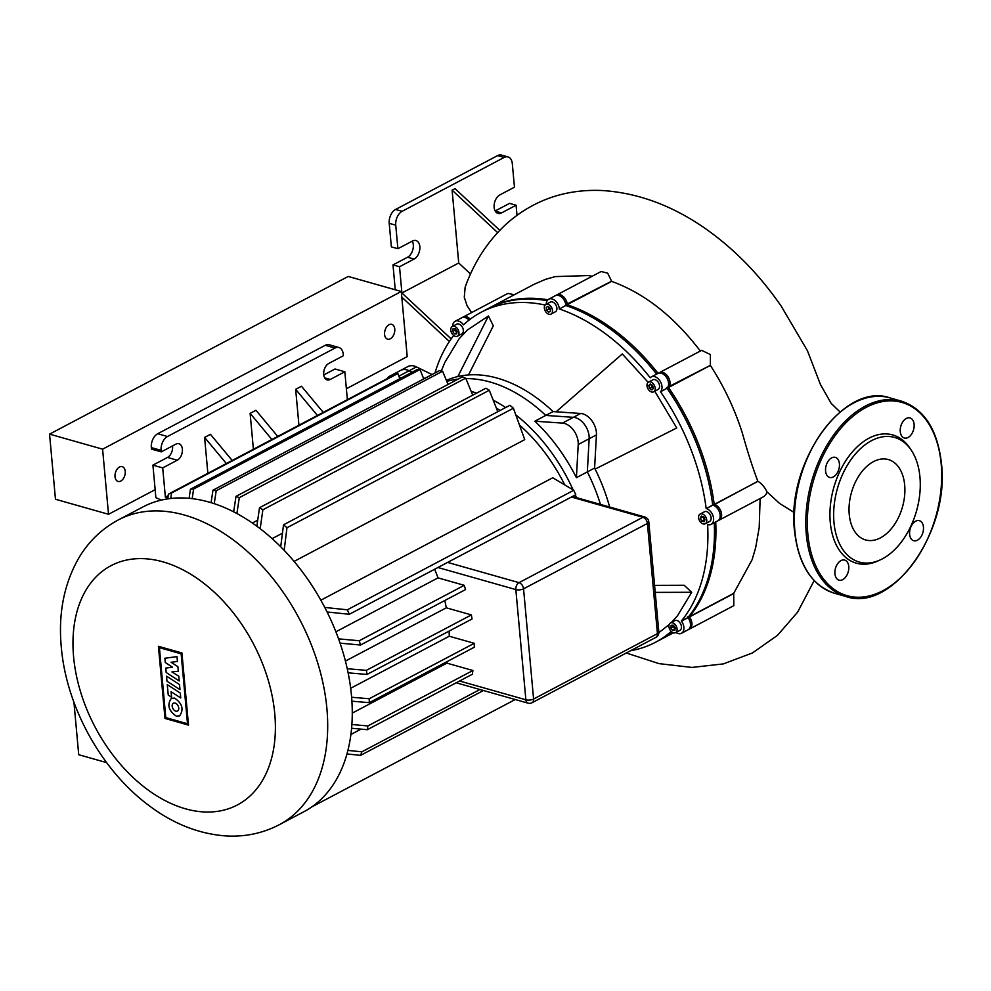 <?xml version="1.0" encoding="UTF-8"?>
<svg xmlns="http://www.w3.org/2000/svg" width="991" height="991" viewBox="0 0 991 991"><rect width="100%" height="100%" fill="white"/><g stroke="black" fill="none" stroke-linecap="round" stroke-linejoin="round"><path stroke-width="1.49" d="M910.543 449.158A66.67 42.316 105.8 0 0 909.825 448.056A66.67 42.316 105.8 0 0 857.537 446.495A66.67 42.316 105.8 0 0 830.272 522.406A66.67 42.316 105.8 0 0 877.791 561.005M833.976 522.443A64.774 41.114 -74.2 0 1 860.473 448.688A64.774 41.114 -74.2 0 1 911.274 450.211A64.774 41.114 -74.2 0 1 919.945 477.055A64.774 41.114 -74.2 0 1 880.144 559.94A64.774 41.114 -74.2 0 1 833.976 522.443M900.262 431.63A10.43 6.615 105.8 0 0 904.337 438.01A10.43 6.615 105.8 0 0 911.336 434.479A10.43 6.615 105.8 0 0 914.111 424.321A10.43 6.615 105.8 0 0 910.035 417.942A10.43 6.615 105.8 0 0 903.036 421.485A10.43 6.615 105.8 0 0 900.262 431.63M909.614 534.347A10.43 6.615 105.8 0 0 913.69 540.727A10.43 6.615 105.8 0 0 920.689 537.196A10.43 6.615 105.8 0 0 923.451 527.051A10.43 6.615 105.8 0 0 919.375 520.671A10.43 6.615 105.8 0 0 912.389 524.202A10.43 6.615 105.8 0 0 909.614 534.347M834.918 573.777A10.43 6.615 105.8 0 0 838.993 580.156A10.43 6.615 105.8 0 0 845.992 576.626A10.43 6.615 105.8 0 0 848.767 566.48A10.43 6.615 105.8 0 0 844.691 560.101A10.43 6.615 105.8 0 0 837.692 563.631A10.43 6.615 105.8 0 0 834.918 573.777M825.577 471.059A10.43 6.615 105.8 0 0 829.653 477.439A10.43 6.615 105.8 0 0 836.639 473.909A10.43 6.615 105.8 0 0 839.414 463.751A10.43 6.615 105.8 0 0 835.339 457.371A10.43 6.615 105.8 0 0 828.34 460.914A10.43 6.615 105.8 0 0 825.577 471.059M849.237 514.379A41.771 26.509 105.8 0 0 865.577 539.934A41.771 26.509 105.8 0 0 893.597 525.775A41.771 26.509 105.8 0 0 904.684 485.119A41.771 26.509 105.8 0 0 888.357 459.564A41.771 26.509 105.8 0 0 860.337 473.723A41.771 26.509 105.8 0 0 849.237 514.379M384.582 334.438A7.68 4.881 105.8 0 0 387.58 339.145A7.68 4.881 105.8 0 0 392.746 336.531A7.68 4.881 105.8 0 0 394.777 329.049A7.68 4.881 105.8 0 0 391.779 324.354A7.68 4.881 105.8 0 0 386.626 326.956A7.68 4.881 105.8 0 0 384.582 334.438M115.03 476.733A7.68 4.881 105.8 0 0 118.04 481.428A7.68 4.881 105.8 0 0 123.194 478.826A7.68 4.881 105.8 0 0 125.225 471.344A7.68 4.881 105.8 0 0 122.227 466.637A7.68 4.881 105.8 0 0 117.074 469.251A7.68 4.881 105.8 0 0 115.03 476.733M346.379 388.732L407.214 356.611L401.293 291.49L348.237 276.452L49.55 434.132L102.593 449.171L108.527 514.292L155.153 489.678M49.55 434.132L55.471 499.253L108.527 514.292M401.293 291.49L102.593 449.171M106.632 762.624L78.723 754.721L73.953 702.309M166.513 676.122L179.532 684.57L179.99 689.637L166.971 681.189L166.513 676.122M180.3 693.056L180.746 697.974L171.084 691.706L171.579 697.218L168.235 695.038L167.281 684.608L180.3 693.056M166.191 672.53L165.782 668.095L172.434 667.203L165.262 662.459L164.878 658.247L176.98 656.624L177.426 661.505L171.059 662.248L177.897 666.695L178.318 671.204L171.939 671.96L178.789 676.209L179.222 680.978L166.191 672.53M176.274 716.134C168.544 710.683 166.897 704.762 171.332 698.37L174.639 698.11C182.369 703.56 184.016 709.482 179.582 715.886L176.274 716.134M175.085 703.102A4.41 2.911 62.2 0 1 178.504 706.893A4.41 2.911 62.2 0 1 177.513 711.018A4.41 2.911 62.2 0 1 175.816 711.142A4.41 2.911 62.2 0 1 172.409 707.351A4.41 2.911 62.2 0 1 173.4 703.226A4.41 2.911 62.2 0 1 175.085 703.102M165.782 717.595L159.415 647.656L181.142 653.812L187.497 723.752L165.782 717.595M181.935 652.97L188.501 725.102L164.989 718.438L158.424 646.305L181.935 652.97M209.051 502.078A172.347 113.915 -117.8 0 0 142.902 506.946L118.313 519.928A172.347 113.915 -117.8 0 1 184.462 515.047A172.347 113.915 -117.8 0 1 326.906 708.664A172.347 113.915 -117.8 0 1 279.227 824.76L303.816 811.778A172.347 113.915 -117.8 0 0 342.477 650.592A172.347 113.915 -117.8 0 0 209.051 502.078M476.659 393.105A142.716 94.331 -117.8 0 0 471.951 391.643A142.716 94.331 -117.8 0 0 471.183 391.42M534.855 421.2L545.781 415.427A142.716 94.331 -117.8 0 0 490.161 382.03A142.716 94.331 -117.8 0 0 465.906 378.599A142.716 94.331 -117.8 0 1 545.781 415.427L573.38 417.322A16.463 10.889 62.2 0 1 589.149 438.753L587.329 471.914L576.403 477.674A142.716 94.331 -117.8 0 0 534.855 421.2L562.454 423.095A16.463 10.889 62.2 0 1 578.224 444.513L576.403 477.674M458.189 379.082A142.716 94.331 -117.8 0 0 446.817 381.399A142.716 94.331 -117.8 0 1 458.189 379.082M496.355 408.106A138.864 91.791 62.2 0 1 500.182 410.447M519.569 425.102A138.864 91.791 62.2 0 1 564.684 484.785M576.403 497.618A142.716 94.331 -117.8 0 0 575.325 494.98M573.108 489.876A142.716 94.331 -117.8 0 0 515.865 414.932M505.67 407.549A142.716 94.331 -117.8 0 0 493.233 400.191M386.899 378.797A16.463 10.889 62.2 0 1 389.736 376.159A16.463 10.889 62.2 0 1 393.514 375.304M432.014 374.561L416.418 366.905A16.463 10.889 -117.8 0 0 407.945 366.546L400.661 370.386A16.463 10.889 62.2 0 1 409.122 370.758L412.107 372.22L409.122 370.758A16.463 10.889 -117.8 0 0 400.661 370.386L389.736 376.159M399.2 377.014L401.182 377.98M423.268 377.682L424.73 378.413L423.268 377.682M345.438 661.071L446.309 607.817A138.864 91.791 -117.8 0 0 444.773 600.534M335.887 631.787L438.01 577.877A138.864 91.791 -117.8 0 0 434.64 569.243M352.288 713.086L446.904 663.14A138.864 91.791 -117.8 0 0 447.214 661.542M350.678 688.262L449.257 636.234A138.864 91.791 -117.8 0 0 449.109 631.106M350.925 734.455L361.034 729.128M320.849 600.199L552.767 477.761L573.752 490.272A172.347 113.915 -117.8 0 1 575.771 494.744L349.352 614.271L327.08 611.992M280.713 546.809L283.525 524.809A172.347 113.915 62.2 0 1 286.969 527.757L513.4 408.23L524.735 439.645L294.079 561.401M257.71 520.176L252.333 523.013M282.435 533.195L272.116 538.646M232.191 460.456L210.426 434.318L204.592 437.39L226.369 463.54M207.862 473.302L204.592 437.39M323.252 412.392L301.487 386.242L295.665 389.327L317.43 415.464M298.935 425.226L295.665 389.327M253.399 449.27L250.128 413.358L255.963 410.286L277.728 436.424M323.76 374.945L335.045 368.986L344.831 371.761L347.37 399.658M344.831 371.761L330.263 379.454A8.783 5.574 -74.2 0 1 327.141 379.887A8.783 5.574 -74.2 0 1 323.723 372.244A8.783 5.574 -74.2 0 1 328.814 363.424L343.382 355.732L343.245 354.233A10.975 6.962 -74.2 0 0 338.947 347.519A10.975 6.962 -74.2 0 0 335.045 348.064L167.491 436.511L157.693 433.736A10.975 6.962 105.8 0 0 151.326 447.598L151.462 449.096L161.248 451.871L161.112 450.372A10.975 6.962 -74.2 0 1 167.491 436.511M161.248 451.871L175.816 444.179A8.783 5.574 -74.2 0 1 178.95 443.745A8.783 5.574 -74.2 0 1 182.356 451.388A8.783 5.574 -74.2 0 1 177.278 460.208L162.71 467.901L152.911 465.126L155.884 497.693L161.409 500.071M167.529 498.907L165.373 497.148L162.71 467.901M165.373 497.148L168.197 495.661M250.128 413.358L271.893 439.496M338.947 347.519L329.161 344.744A10.975 6.962 105.8 0 0 325.246 345.289L157.693 433.736M152.911 465.126L167.491 457.433A8.783 5.574 105.8 0 0 172.533 445.913M338.563 638.861L359.225 640.756A172.347 113.915 62.2 0 1 360.513 645.017L465.522 589.583A172.347 113.915 -117.8 0 0 464.246 585.322L438.01 577.877M347.259 668.727L366.36 670.35A172.347 113.915 62.2 0 1 367.017 674.437L472.026 619.003A172.347 113.915 -117.8 0 0 471.369 614.915L446.309 607.817M351.632 697.255L369.222 698.754A172.347 113.915 62.2 0 1 369.296 702.669L474.305 647.234A172.347 113.915 -117.8 0 0 474.243 643.308L449.257 636.234M351.904 724.508L367.872 725.945A172.347 113.915 62.2 0 1 367.327 729.698L472.335 674.264A172.347 113.915 -117.8 0 0 472.893 670.511L446.904 663.14M360.513 645.017L340.086 643.171M359.225 640.756L464.246 585.322M367.327 729.698L351.607 728.261M211.083 502.672L212.966 490.198A172.347 113.915 62.2 0 1 216.199 490.756L214.242 503.676M189.12 498.324L190.421 489.244A172.347 113.915 62.2 0 1 193.579 489.046L192.192 498.646M167.789 498.857L168.396 494.137A172.347 113.915 62.2 0 1 171.468 493.047L170.762 498.473M399.831 378.698L397.887 373.52A172.347 113.915 -117.8 0 0 394.814 374.61L168.396 494.137M423.752 378.921L419.998 369.519A172.347 113.915 -117.8 0 0 416.839 369.717L190.421 489.244M448.056 384.434L442.618 371.229A172.347 113.915 -117.8 0 0 439.385 370.671L212.966 490.198M216.199 490.756L442.618 371.229M193.579 489.046L419.998 369.519M171.468 493.047L397.887 373.52M233.653 511.839L236.007 496.367A172.347 113.915 62.2 0 1 239.302 497.655L236.899 513.536M347.928 750.41L361.864 751.822A172.347 113.915 62.2 0 1 360.588 755.365L346.986 753.953M256.842 526.209L259.506 507.726A172.347 113.915 62.2 0 1 262.875 509.783L260.175 528.711M286.969 527.757L284.169 550.339M324.763 607.433L347.333 609.799A172.347 113.915 62.2 0 1 349.352 614.271M369.296 702.669L351.916 701.182M367.017 674.437L348.138 672.839M472.719 395.174L465.72 378.141A172.347 113.915 -117.8 0 0 462.425 376.853L236.007 496.367M497.779 411.711L489.294 390.256A172.347 113.915 -117.8 0 0 485.924 388.212L259.506 507.726M513.4 408.23A172.347 113.915 -117.8 0 0 509.944 405.282L283.525 524.809M366.36 670.35L471.369 614.915M347.333 609.799L573.752 490.272M369.222 698.754L474.243 643.308M367.872 725.945L472.893 670.511M262.875 509.783L489.294 390.256M360.588 755.365L483.447 690.516M361.864 751.822L479.904 689.513M239.302 497.655L465.72 378.141M312.351 806.624L515.246 699.522M609.638 507.033A142.716 94.331 -117.8 0 0 594.612 468.062L587.329 471.914A142.716 94.331 -117.8 0 1 600.472 504.431A142.716 94.331 -117.8 0 0 587.329 471.914L589.149 438.753A16.463 10.889 -117.8 0 0 573.38 417.322L545.781 415.427L553.065 411.587A142.716 94.331 -117.8 0 0 446.396 380.408M706.756 520.064A5.488 3.63 62.2 0 1 705.245 523.768A5.488 3.63 62.2 0 1 701.108 522.74A5.488 3.63 62.2 0 1 698.605 517.748A5.488 3.63 62.2 0 1 700.117 514.056A5.488 3.63 62.2 0 1 704.254 515.085A5.488 3.63 62.2 0 1 706.756 520.064M700.117 514.056L704.49 511.752A5.488 3.63 62.2 0 1 708.627 512.768A5.488 3.63 62.2 0 1 711.129 517.76A5.488 3.63 62.2 0 1 709.618 521.452L705.245 523.768M653.651 384.235A5.488 3.63 62.2 0 1 653.651 391.817A5.488 3.63 62.2 0 1 648.523 389.686A5.488 3.63 62.2 0 1 648.523 382.105A5.488 3.63 62.2 0 1 653.651 384.235M648.523 382.105L652.896 379.801A5.488 3.63 62.2 0 1 658.024 381.931A5.488 3.63 62.2 0 1 658.024 389.5L653.651 391.817M547.986 304.249A5.488 3.63 62.2 0 1 552.235 308.981A5.488 3.63 62.2 0 1 551.008 314.122A5.488 3.63 62.2 0 1 548.89 314.271A5.488 3.63 62.2 0 1 544.641 309.539A5.488 3.63 62.2 0 1 545.88 304.41A5.488 3.63 62.2 0 1 547.986 304.249M545.88 304.41L550.253 302.106A5.488 3.63 62.2 0 1 552.359 301.945A5.488 3.63 62.2 0 1 556.608 306.677A5.488 3.63 62.2 0 1 555.369 311.806L551.008 314.122M451.673 326.98A5.488 3.63 62.2 0 1 452.317 326.485A5.488 3.63 62.2 0 1 457.78 329.111A5.488 3.63 62.2 0 1 458.077 335.701A5.488 3.63 62.2 0 1 457.433 336.197A5.488 3.63 62.2 0 1 451.97 333.558A5.488 3.63 62.2 0 1 451.673 326.98M452.317 326.485L456.69 324.181A5.488 3.63 62.2 0 1 462.153 326.807A5.488 3.63 62.2 0 1 462.45 333.385A5.488 3.63 62.2 0 1 461.806 333.88L457.433 336.197M676.209 632.184A5.488 3.63 62.2 0 1 675.565 632.667A5.488 3.63 62.2 0 1 670.102 630.041A5.488 3.63 62.2 0 1 669.792 623.463A5.488 3.63 62.2 0 1 670.449 622.967A5.488 3.63 62.2 0 1 675.912 625.594A5.488 3.63 62.2 0 1 676.209 632.184M670.449 622.967L674.809 620.651A5.488 3.63 62.2 0 1 680.284 623.289A5.488 3.63 62.2 0 1 680.582 629.867A5.488 3.63 62.2 0 1 679.937 630.363L675.565 632.667M594.612 468.062L596.433 434.9A16.463 10.889 -117.8 0 0 580.676 413.47L553.065 411.587M675.218 627.712L674.859 630.338L672.654 630.437L670.796 627.922L671.155 625.296L673.36 625.197L675.218 627.712M673.397 625.247L673.199 626.646L675.02 629.124M670.796 627.922L673.199 626.646M672.654 630.437L675.007 629.186M455.265 328.764L455.067 330.176L456.888 332.642M452.664 331.44L453.023 328.814L455.228 328.715L457.086 331.229L456.727 333.856L454.522 333.955L452.664 331.44L455.067 330.176M454.522 333.955L456.888 332.716M546.264 307.235L548.172 306.368L550.352 308.399L550.612 311.285L548.704 312.153L546.537 310.133L546.264 307.235M548.754 306.913L548.94 308.858L550.525 310.344M546.537 310.133L548.94 308.858M548.704 312.153L550.6 311.162M650.22 383.988L652.561 385.388L653.428 388.348L651.954 389.921L649.601 388.534L648.746 385.561L650.22 383.988M648.746 385.561L650.926 384.409M651.236 384.595L652.004 387.258L653.342 388.051M649.601 388.534L652.004 387.258M703.635 516.732L705.035 519.581L704.093 521.749L701.727 521.08L700.327 518.243L701.281 516.076L703.635 516.732M702.916 516.534L704.849 520.015M700.327 518.243L702.73 516.968M701.727 521.08L704.13 519.804M714.263 522.728A186.618 123.355 62.2 0 1 687.915 617.529L688.039 617.69A8.783 5.81 62.2 0 1 690.393 623.339A8.783 5.81 62.2 0 1 688.027 629.818L681.474 633.274A8.783 5.81 62.2 0 1 675.936 632.481M712.157 500.963A185.528 122.624 -117.8 0 0 712.12 500.69A185.528 122.624 -117.8 0 0 667.104 388.199A185.528 122.624 62.2 0 1 712.157 500.963M546.239 304.225A8.783 5.81 62.2 0 1 548.717 299.195L555.27 295.727A8.783 5.81 62.2 0 1 561.947 297.436A8.783 5.81 62.2 0 1 565.836 304.782A8.783 5.81 62.2 0 1 565.898 305.352L559.358 308.994A186.618 123.355 -117.8 0 1 650.232 377.782L650.319 377.67A8.783 5.81 62.2 0 1 651.36 376.89L657.913 373.421A8.783 5.81 62.2 0 1 664.589 375.131A8.783 5.81 62.2 0 1 668.479 382.476A8.783 5.81 62.2 0 1 667.141 388.162L667.054 388.274A186.618 123.355 62.2 0 1 712.195 501.235A186.618 123.355 62.2 0 1 712.727 505.076L712.876 505.125A8.783 5.81 62.2 0 1 716.183 507.07A8.783 5.81 62.2 0 1 720.073 514.428A8.783 5.81 62.2 0 1 717.707 520.907L711.154 524.363A8.783 5.81 62.2 0 1 707.785 524.611L707.624 524.573A186.618 123.355 -117.8 0 1 681.362 620.985L687.915 617.529M672.356 632.332A186.618 123.355 62.2 0 1 661.988 638.848L655.435 642.304A186.618 123.355 -117.8 0 0 671.217 631.44M656.686 374.078A185.528 122.624 -117.8 0 0 630.103 345.326A185.528 122.624 -117.8 0 0 629.904 345.141A185.528 122.624 62.2 0 1 656.686 374.078M565.911 305.538A186.618 123.355 62.2 0 1 629.706 344.942A186.618 123.355 62.2 0 1 656.624 374.103M545.124 305.03A186.618 123.355 -117.8 0 0 481.192 312.227L487.745 308.771A186.618 123.355 62.2 0 1 547.143 300.682M452.676 326.287A8.783 5.81 62.2 0 1 455.142 321.257L461.707 317.801A8.783 5.81 62.2 0 1 468.384 319.498A8.783 5.81 62.2 0 1 469.003 320.118M565.787 304.51A7.68 5.079 -117.8 0 0 565.75 304.237A7.68 5.079 -117.8 0 0 562.355 297.808A7.68 5.079 -117.8 0 0 562.157 297.634A7.68 5.079 62.2 0 1 565.787 304.51M668.43 382.204A7.68 5.079 -117.8 0 0 668.392 381.931A7.68 5.079 -117.8 0 0 664.998 375.502A7.68 5.079 -117.8 0 0 664.8 375.329A7.68 5.079 62.2 0 1 668.43 382.204M690.355 623.054A7.68 5.079 -117.8 0 0 690.318 622.794A7.68 5.079 -117.8 0 0 688.25 617.851L688.25 617.851A7.68 5.079 62.2 0 1 690.355 623.054M720.023 514.143A7.68 5.079 -117.8 0 0 719.986 513.883A7.68 5.079 -117.8 0 0 716.592 507.454A7.68 5.079 -117.8 0 0 716.394 507.268A7.68 5.079 62.2 0 1 720.023 514.143M711.154 524.363A8.783 5.81 62.2 0 0 713.124 516.15A8.783 5.81 62.2 0 0 706.323 508.581L712.727 505.076M667.054 388.274L660.489 391.73L667.141 388.162M706.174 508.544A186.618 123.355 -117.8 0 0 660.489 391.73M651.36 376.89A8.783 5.81 62.2 0 1 660.105 381.101A8.783 5.81 62.2 0 1 660.588 391.631M559.358 308.994L565.898 305.352M548.717 299.195A8.783 5.81 62.2 0 1 555.332 300.83A8.783 5.81 62.2 0 1 559.345 308.808M481.192 312.227A186.618 123.355 -117.8 0 0 463.466 324.837L464.048 324.305M455.142 321.257A8.783 5.81 62.2 0 1 463.342 324.676M453.705 335.503A186.618 123.355 -117.8 0 0 434.987 373M681.474 633.274A8.783 5.81 62.2 0 0 681.474 621.146L681.362 620.985M630.586 650.715A186.618 123.355 -117.8 0 0 655.435 642.304M441.28 370.993L444.922 362.26L459.118 338.786L467.318 330.077L488.439 316.005L493.307 325.841L468.508 374.945M654.766 391.222L676.742 427.976L595.133 469.09M556.112 411.798L622.286 353.948L648.164 382.34M669.123 624.627L658.842 632.654M654.58 585.359L684.174 585.272L691.706 592.284L677.497 615.745L671.403 622.459M488.439 316.005L457.867 376.555M691.706 592.284L655.224 592.395M794.15 512.508L779.632 503.465L766.935 491.821L766.254 494.088L763.888 496.528L719.169 520.139A8.783 5.81 -117.8 0 0 721.138 511.926A8.783 5.81 -117.8 0 0 714.338 504.357L714.189 504.308A186.618 123.355 -117.8 0 0 668.504 387.506L668.603 387.394A8.783 5.81 -117.8 0 0 668.12 376.865A8.783 5.81 -117.8 0 0 659.374 372.653A8.783 5.81 -117.8 0 0 658.681 373.124M687.519 616.848L689.364 616.761L733.699 593.361L752.119 559.704L755.687 547.54L759.205 527.534L760.122 498.523M733.699 593.361L733.823 605.65L689.488 629.05A8.783 5.81 -117.8 0 0 689.488 616.922L689.364 616.761A186.618 123.355 -117.8 0 0 715.725 521.96M508.011 156.937L501.483 155.079A10.975 6.962 105.8 0 0 497.581 155.624L504.109 157.47A10.975 6.962 -74.2 0 1 508.011 156.937A10.975 6.962 -74.2 0 1 512.31 163.651L514.453 187.188L499.873 194.88A9.885 6.268 105.8 0 0 494.162 204.803A9.885 6.268 105.8 0 0 498.002 213.399A9.885 6.268 105.8 0 0 501.52 212.916L516.088 205.224L509.56 203.378L495.166 210.972M504.109 157.47L402.123 211.318L395.582 209.46A10.975 6.962 105.8 0 0 389.215 223.334L395.743 225.18A10.975 6.962 -74.2 0 1 402.123 211.318M395.743 225.18L397.887 248.716L391.358 246.87L389.215 223.334M412.281 241.123A9.885 6.268 -74.2 0 1 407.574 257.214L392.993 264.907L399.522 266.752L414.102 259.06A9.885 6.268 105.8 0 0 419.812 249.137A9.885 6.268 105.8 0 0 415.972 240.54A9.885 6.268 105.8 0 0 412.454 241.036L397.887 248.716M399.522 266.752L401.912 292.989L458.734 262.999L452.107 190.173L455.03 188.637L499.749 230.321M517.005 215.258L516.088 205.224M395.582 209.46L497.581 155.624M395.26 289.793L392.993 264.907M452.107 190.173L497.618 232.588M470.514 273.974L458.734 262.999M401.801 297.127L449.394 341.486M451.165 338.91L401.912 292.989M840.034 411.983L831.102 403.3L820.387 384.359L807.43 350.715L781.329 306.355C759.688 274.953 734.455 249.088 705.654 228.772C672.455 205.558 637.907 192.799 601.995 190.507C565.588 188.984 533.976 199.885 507.144 223.223C488.191 240.466 474.194 261.81 465.138 287.229L464.284 297.275L467.034 305.637L471.567 312.599M470.267 319.152A8.783 5.81 -117.8 0 0 463.156 317.033L507.925 293.398L514.317 294.748M592.234 276.216L588.171 275.572L555.307 276.588L545.57 279.313L534.161 284.268L489.207 308.003A186.618 123.355 -117.8 0 0 488.476 308.387M556.731 294.959L601.165 271.497L607.706 273.194L611.682 281.382L567.36 304.584A8.783 5.81 -117.8 0 0 563.334 296.606A8.783 5.81 -117.8 0 0 556.731 294.959A8.783 5.81 -117.8 0 0 556.038 295.429M700.476 351.248C674.153 316.625 644.546 293.324 611.682 281.382M659.374 372.653L701.64 350.343L710.398 354.555L710.361 365.406L668.504 387.506L666.646 387.531M712.764 505.472L757.855 481.267C752.64 467.579 747.474 451.524 742.37 433.117C734.703 409.048 724.037 386.465 710.361 365.406M757.855 481.267L757.979 481.316C761.707 483.608 764.693 487.114 766.935 491.821M547.874 299.79A186.618 123.355 -117.8 0 0 489.207 308.003M565.911 305.872L567.372 304.77A186.618 123.355 -117.8 0 1 658.074 373.347M718.401 520.448A8.783 5.81 -117.8 0 0 719.169 520.139M463.156 317.033A8.783 5.81 -117.8 0 0 462.475 317.492M688.72 629.347A8.783 5.81 -117.8 0 0 689.488 629.05M662.719 638.464A186.618 123.355 -117.8 0 0 663.45 638.08A186.618 123.355 -117.8 0 0 672.579 632.469M901.389 401.132C924.256 408.911 937.61 429.71 941.45 463.54C950.035 531.486 892.123 613.057 846.004 596.52A101.54 64.452 -74.2 0 1 806.315 534.397A101.54 64.452 -74.2 0 1 833.27 435.545A101.54 64.452 -74.2 0 1 901.389 401.132L889.968 397.887A101.54 64.452 105.8 0 0 821.849 432.311A101.54 64.452 105.8 0 0 794.881 531.151A101.54 64.452 105.8 0 0 834.583 593.275C811.716 585.495 798.362 564.697 794.522 530.866C785.937 462.921 843.849 381.349 889.968 397.887M807.851 534.236A100.45 63.758 105.8 0 0 882.857 590.723A100.45 63.758 105.8 0 0 941.177 463.862A100.45 63.758 105.8 0 0 866.171 407.388A100.45 63.758 105.8 0 0 807.851 534.236M274.78 713.83A135.296 89.425 -117.8 0 0 162.945 561.847A135.296 89.425 -117.8 0 0 73.594 656.81A135.296 89.425 -117.8 0 0 185.428 808.792A135.296 89.425 -117.8 0 0 274.78 713.83M416.418 366.905L398.89 376.159M580.676 413.47L562.454 423.095M596.433 434.9L578.224 444.513M151.326 447.598L161.112 450.372M325.246 345.289L335.045 348.064M571.448 497.036L642.874 517.277A5.488 3.63 62.2 0 1 647.408 523.446A5.488 2.193 -5.2 0 0 648.795 521.786A5.488 5.488 0 0 0 644.831 517.005A5.488 3.481 105.8 0 0 642.874 517.277L519.024 582.658A5.488 3.481 105.8 0 0 515.84 589.583A5.488 2.193 -5.2 0 0 523.558 588.827A5.488 3.63 -117.8 0 0 519.024 582.658L447.598 562.405M437.935 567.509L515.84 589.583L525.874 699.795A5.488 3.481 105.8 0 0 528.017 703.152A5.488 5.488 0 0 0 532.068 702.718A5.488 3.63 -117.8 0 0 533.592 699.027A5.488 2.193 174.8 0 1 525.874 699.795L459.576 681.003M657.442 633.645A5.488 3.63 62.2 0 1 655.918 637.349A5.488 5.488 0 0 0 658.829 631.998A5.488 2.193 174.8 0 1 657.442 633.645L533.592 699.027L523.558 588.827L647.408 523.446L657.442 633.645M330.263 379.454L324.714 377.881M167.491 457.433L177.278 460.208M733.823 593.522L681.474 621.146M706.323 508.581L712.876 505.125M611.658 281.184L565.824 304.733M667.872 387.134L710.46 365.307M713.817 505.472L714.338 504.357L757.979 481.316M495.265 211.145L501.52 212.916M414.102 259.06L407.574 257.214M909.825 448.056L911.274 450.211M846.004 596.52L834.583 593.275M880.169 559.927L877.815 560.993M279.227 824.76C262.627 833.357 244.802 837.073 225.737 835.921C199.067 833.914 173.809 824.029 149.963 806.29C101.937 771.221 66.409 707.264 61.293 647.185C58.159 613.702 63.981 583.996 78.772 558.044C88.583 541.544 101.763 528.835 118.313 519.928M648.795 521.786L658.829 631.998M655.918 637.349L532.068 702.718M572.464 496.491L644.831 517.005M456.182 682.787L528.017 703.152M814.168 580.59L797.644 612.141L777.452 635.367L752.466 652.945L723.319 663.908L692.04 667.438L658.99 663.623L626.275 652.995M673.422 632.815L663.45 638.08"/></g></svg>
